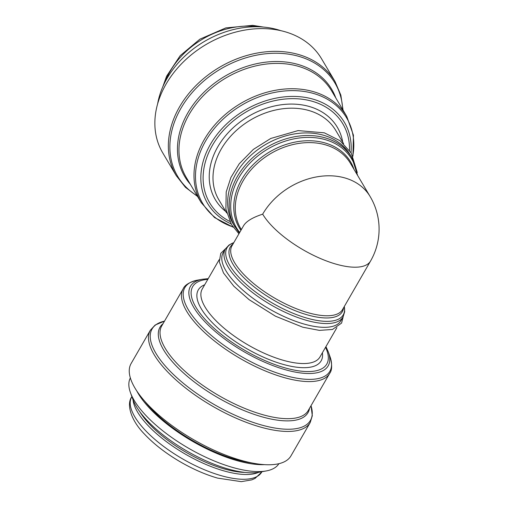 <?xml version="1.0" encoding="UTF-8"?>
<svg xmlns="http://www.w3.org/2000/svg" width="507" height="507" viewBox="0 0 507 507"><rect width="100%" height="100%" fill="white"/><g stroke="black" fill="none" stroke-linecap="round" stroke-linejoin="round"><path stroke-width="0.76" d="M357.669 175.536L351.915 157.683L350.388 155.104A67.963 52.367 149.3 0 0 265.218 144.729A67.963 52.367 149.3 0 0 233.467 224.443L239.348 233.049M262.677 214.157C252.606 217.459 246.244 221.305 243.588 225.704L231.984 245.806A63.812 23.962 -150 0 0 275.263 298.465A63.812 23.962 -150 0 0 342.504 309.612L370.541 261.054A63.812 23.962 -150 0 1 336.027 264.134A63.812 23.962 -150 0 1 262.677 214.157A63.812 49.166 149.3 0 1 317.8 176.702A63.812 49.166 149.3 0 1 370.167 196.602L350.495 163.431A63.812 49.166 149.3 0 0 270.529 153.691A63.812 49.166 149.3 0 0 240.724 228.524L241.351 229.582M280.941 30.712A85.772 66.087 149.3 0 0 157.626 103.846M176.24 175.65A92.299 71.119 149.3 0 1 219.354 67.393A92.299 71.119 149.3 0 1 335.019 81.488L321.527 58.73A92.299 71.119 149.3 0 0 205.855 44.641A92.299 71.119 149.3 0 0 162.747 152.892L176.24 175.65L185.423 187.305L197.553 196.456M304.099 324.055A67.963 25.527 -150 0 1 242.999 290.277A67.963 25.527 -150 0 1 223.137 252.816L225.317 249.038A67.963 25.527 -150 0 0 245.179 286.499A67.963 25.527 -150 0 0 306.279 320.278A67.963 25.527 -150 0 0 343.036 317.002L340.856 320.779A67.963 25.527 -150 0 1 304.099 324.055M241.04 460.318A92.299 34.666 -150 0 1 158.07 414.441A92.299 34.666 -150 0 1 131.098 363.563L150.332 330.247A92.299 34.666 -150 0 0 177.304 381.125A92.299 34.666 -150 0 0 260.281 427.002A92.299 34.666 -150 0 0 310.202 422.546L290.967 455.863A92.299 34.666 -150 0 1 241.04 460.318M251.897 462.954A83.991 31.542 -150 0 1 236.142 459.57A83.991 31.542 -150 0 1 144.489 400.942M264.508 464.64A85.772 32.214 -150 0 1 236.718 460.552A85.772 32.214 -150 0 1 136.725 390.865M278.901 463.69A85.772 32.214 -150 0 1 266.226 470.946A85.772 32.214 -150 0 1 232.732 467.46A85.772 32.214 -150 0 1 130.407 392.532A85.772 32.214 -150 0 1 130.35 377.93M266.226 470.946L259.229 472.213A79.833 29.983 -150 0 1 228.049 468.969A79.833 29.983 -150 0 1 132.809 399.224L130.407 392.532M351.915 157.683A67.963 52.367 149.3 0 0 266.745 147.309A67.963 52.367 149.3 0 0 235.001 227.022M357.175 174.7A67.095 51.695 149.3 0 0 273.767 145.794A67.095 51.695 149.3 0 0 239.703 232.434M353.962 169.281A64.681 49.838 149.3 0 0 272.436 150.306A64.681 49.838 149.3 0 0 240.92 230.33M258.158 26.782A75.087 57.855 149.3 0 0 165.105 81.963M342.713 109.582A91.431 70.448 149.3 0 0 220.38 69.123A91.431 70.448 149.3 0 0 197.204 195.873M335.786 97.908A85.455 65.84 149.3 0 0 224.671 76.361A85.455 65.84 149.3 0 0 190.283 184.199M201.209 202.629A84.587 65.175 149.3 0 1 240.724 103.428A84.587 65.175 149.3 0 1 346.718 116.337L331.692 91A84.587 65.175 149.3 0 0 225.697 78.091A84.587 65.175 149.3 0 0 186.183 177.292L201.209 202.629L214.537 217.566L233.195 227.199M352.802 155.909A83.718 64.503 149.3 0 0 297.368 90.766A83.718 64.503 149.3 0 0 202.439 147.062A83.718 64.503 149.3 0 0 233.017 226.952M351.015 152.677A79.517 61.271 149.3 0 0 244.761 110.234A79.517 61.271 149.3 0 0 231.04 223.828M349.488 150.364A77.419 59.655 149.3 0 0 245.87 112.104A77.419 59.655 149.3 0 0 229.741 221.375M342.732 142.201A70.929 54.655 149.3 0 0 248.417 116.401A70.929 54.655 149.3 0 0 225.818 211.533M343.6 143.658L335.716 130.369A67.963 52.367 149.3 0 0 250.547 119.994A67.963 52.367 149.3 0 0 218.802 199.707L226.686 212.997M344.304 306.494A67.095 25.198 -150 0 1 272.551 303.154A67.095 25.198 -150 0 1 233.784 242.682M343.518 307.863A64.681 24.292 -150 0 1 274.129 300.429A64.681 24.292 -150 0 1 232.998 244.051M336.882 327.661L319.955 356.985A67.963 25.527 -150 0 1 283.191 360.268A67.963 25.527 -150 0 1 222.098 326.483A67.963 25.527 -150 0 1 202.236 289.022L219.163 259.698M322.389 352.764A70.929 26.643 -150 0 1 282.779 364.273A70.929 26.643 -150 0 1 212.515 322.883A70.929 26.643 -150 0 1 204.67 284.801M325.538 347.308A77.419 29.076 -150 0 1 284.89 367.835A77.419 29.076 -150 0 1 203.751 317.857A77.419 29.076 -150 0 1 207.819 279.344M325.938 346.617L328.321 351.953A79.517 29.862 -150 0 1 285.168 369.679A79.517 29.862 -150 0 1 203.554 320.278A79.517 29.862 -150 0 1 202.407 279.256L208.219 278.654M328.321 351.953L330.019 356.687A83.718 31.44 -150 0 1 284.592 375.351A83.718 31.44 -150 0 1 198.668 323.339A83.718 31.44 -150 0 1 197.464 280.149C189.466 282.139 184.694 285.042 183.147 288.844L161.727 325.938A84.587 31.77 -150 0 0 186.449 372.563A84.587 31.77 -150 0 0 262.487 414.606A84.587 31.77 -150 0 0 308.237 410.524L329.651 373.431A84.587 31.77 -150 0 1 283.901 377.512A84.587 31.77 -150 0 1 207.864 335.469A84.587 31.77 -150 0 1 183.147 288.844M309.543 408.255A85.455 32.093 -150 0 1 261.796 416.767A85.455 32.093 -150 0 1 180.986 370.655A85.455 32.093 -150 0 1 163.039 323.669M310.202 422.546L312.312 415.772L311.013 405.714A91.431 34.337 -150 0 1 260.966 424.841A91.431 34.337 -150 0 1 167.823 368.792A91.431 34.337 -150 0 1 164.509 321.127L155.148 325.031L150.332 330.247M245.014 472.423A73.604 27.644 -150 0 1 224.1 468.886A73.604 27.644 -150 0 1 139.736 411.64M258.627 472.315A75.087 28.202 -150 0 1 223.891 470.889A75.087 28.202 -150 0 1 133.018 399.801M221.141 475.655A75.087 28.202 -150 0 1 153.646 438.333A75.087 28.202 -150 0 1 131.7 396.943C126.566 403.699 130.179 419.53 144.299 433.922C153.596 443.84 165.314 452.979 179.446 461.345C192.362 468.905 205.075 474.489 217.585 478.107L241.262 481.65L251.833 479.856L255.072 478.412L261.758 472.03A75.087 28.202 -150 0 1 221.141 475.655M263.539 27.086L252.708 25.35L225.824 27.904L199.891 39.172L180.169 55.681L166.607 76.183L162.785 86.836M335.019 81.488L340.843 95.132L343.062 110.165M346.718 116.337L353.436 135.198L352.942 156.181M238.93 233.771L231.477 224.569L225.888 209.144L226.217 191.919L230.907 177.469L239.279 163.729L253.354 149.407L270.719 138.481L298.097 130.591L324.322 132.828L340.058 140.705L351.269 153.101L357.277 172.513M370.541 261.054A63.812 63.812 0 0 0 370.167 196.602M344.323 306.462L344.678 311.742L343.036 317.002M233.803 242.65L229.056 244.989L225.317 249.038M225.469 248.785L220.779 253.342L219.303 261.834L223.511 272.994L233.835 286.208L249.102 299.662L275.409 316.172L302.78 327.199L319.41 330.38L332.453 329.474L341.579 323.086L343.182 316.748M202.407 279.256L197.464 280.149M330.019 356.687C332.294 364.609 332.174 370.186 329.651 373.431"/></g></svg>
